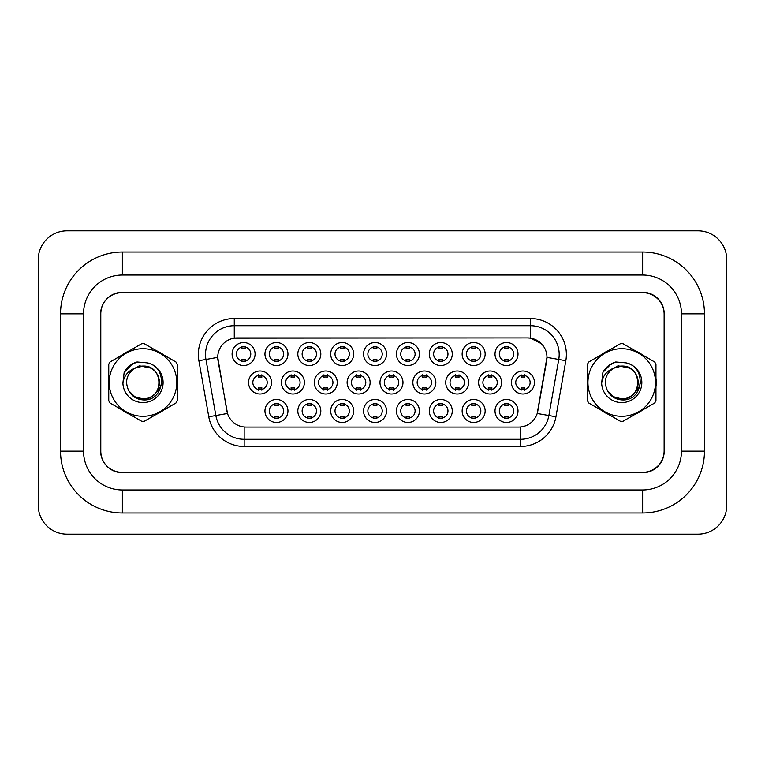 <?xml version="1.0" encoding="UTF-8"?>
<svg xmlns="http://www.w3.org/2000/svg" width="765" height="765" viewBox="0 0 765 765"><rect width="100%" height="100%" fill="white"/><g stroke="black" fill="none" stroke-linecap="round" stroke-linejoin="round"><path stroke-width="1.15" d="M287.956 410.968A11.504 11.504 0 0 1 276.461 422.471A11.504 11.504 0 0 1 264.958 410.968A11.504 11.504 0 0 1 276.461 399.464A11.504 11.504 0 0 1 287.956 410.968M269.27 410.968A7.191 7.191 0 0 0 276.461 418.159A7.191 7.191 0 0 0 283.643 410.968A7.191 7.191 0 0 0 276.461 403.777A7.191 7.191 0 0 0 269.27 410.968M386.555 410.968A11.504 11.504 0 0 1 375.051 422.471A11.504 11.504 0 0 1 363.547 410.968A11.504 11.504 0 0 1 375.051 399.464A11.504 11.504 0 0 1 386.555 410.968M367.86 410.968A7.191 7.191 0 0 0 375.051 418.159A7.191 7.191 0 0 0 382.242 410.968A7.191 7.191 0 0 0 375.051 403.777A7.191 7.191 0 0 0 367.86 410.968M419.421 410.968A11.504 11.504 0 0 1 407.917 422.471A11.504 11.504 0 0 1 396.413 410.968A11.504 11.504 0 0 1 407.917 399.464A11.504 11.504 0 0 1 419.421 410.968M400.726 410.968A7.191 7.191 0 0 0 407.917 418.159A7.191 7.191 0 0 0 415.108 410.968A7.191 7.191 0 0 0 407.917 403.777A7.191 7.191 0 0 0 400.726 410.968M452.287 410.968A11.504 11.504 0 0 1 440.783 422.471A11.504 11.504 0 0 1 429.28 410.968A11.504 11.504 0 0 1 440.783 399.464A11.504 11.504 0 0 1 452.287 410.968M433.592 410.968A7.191 7.191 0 0 0 440.783 418.159A7.191 7.191 0 0 0 447.974 410.968A7.191 7.191 0 0 0 440.783 403.777A7.191 7.191 0 0 0 433.592 410.968M353.688 410.968A11.504 11.504 0 0 1 342.185 422.471A11.504 11.504 0 0 1 330.69 410.968A11.504 11.504 0 0 1 342.185 399.464A11.504 11.504 0 0 1 353.688 410.968M335.003 410.968A7.191 7.191 0 0 0 342.185 418.159A7.191 7.191 0 0 0 349.376 410.968A7.191 7.191 0 0 0 342.185 403.777A7.191 7.191 0 0 0 335.003 410.968M320.822 410.968A11.504 11.504 0 0 1 309.318 422.471A11.504 11.504 0 0 1 297.824 410.968A11.504 11.504 0 0 1 309.318 399.464A11.504 11.504 0 0 1 320.822 410.968M302.137 410.968A7.191 7.191 0 0 0 309.318 418.159A7.191 7.191 0 0 0 316.509 410.968A7.191 7.191 0 0 0 309.318 403.777A7.191 7.191 0 0 0 302.137 410.968M485.153 410.968A11.504 11.504 0 0 1 473.65 422.471A11.504 11.504 0 0 1 462.146 410.968A11.504 11.504 0 0 1 473.65 399.464A11.504 11.504 0 0 1 485.153 410.968M466.459 410.968A7.191 7.191 0 0 0 473.65 418.159A7.191 7.191 0 0 0 480.841 410.968A7.191 7.191 0 0 0 473.65 403.777A7.191 7.191 0 0 0 466.459 410.968M518.01 410.968A11.504 11.504 0 0 1 506.516 422.471A11.504 11.504 0 0 1 495.012 410.968A11.504 11.504 0 0 1 506.516 399.464A11.504 11.504 0 0 1 518.01 410.968M499.325 410.968A7.191 7.191 0 0 0 506.516 418.159A7.191 7.191 0 0 0 513.698 410.968A7.191 7.191 0 0 0 506.516 403.777A7.191 7.191 0 0 0 499.325 410.968M271.527 382.5A11.504 11.504 0 0 1 260.024 394.004A11.504 11.504 0 0 1 248.52 382.5A11.504 11.504 0 0 1 260.024 370.996A11.504 11.504 0 0 1 271.527 382.5M252.832 382.5A7.191 7.191 0 0 0 260.024 389.691A7.191 7.191 0 0 0 267.214 382.5A7.191 7.191 0 0 0 260.024 375.309A7.191 7.191 0 0 0 252.832 382.5M304.394 382.5A11.504 11.504 0 0 1 292.89 394.004A11.504 11.504 0 0 1 281.386 382.5A11.504 11.504 0 0 1 292.89 370.996A11.504 11.504 0 0 1 304.394 382.5M285.699 382.5A7.191 7.191 0 0 0 292.89 389.691A7.191 7.191 0 0 0 300.081 382.5A7.191 7.191 0 0 0 292.89 375.309A7.191 7.191 0 0 0 285.699 382.5M402.983 382.5A11.504 11.504 0 0 1 391.489 394.004A11.504 11.504 0 0 1 379.985 382.5A11.504 11.504 0 0 1 391.489 370.996A11.504 11.504 0 0 1 402.983 382.5M384.298 382.5A7.191 7.191 0 0 0 391.489 389.691A7.191 7.191 0 0 0 398.67 382.5A7.191 7.191 0 0 0 391.489 375.309A7.191 7.191 0 0 0 384.298 382.5M337.26 382.5A11.504 11.504 0 0 1 325.756 394.004A11.504 11.504 0 0 1 314.252 382.5A11.504 11.504 0 0 1 325.756 370.996A11.504 11.504 0 0 1 337.26 382.5M318.565 382.5A7.191 7.191 0 0 0 325.756 389.691A7.191 7.191 0 0 0 332.947 382.5A7.191 7.191 0 0 0 325.756 375.309A7.191 7.191 0 0 0 318.565 382.5M370.126 382.5A11.504 11.504 0 0 1 358.622 394.004A11.504 11.504 0 0 1 347.119 382.5A11.504 11.504 0 0 1 358.622 370.996A11.504 11.504 0 0 1 370.126 382.5M351.431 382.5A7.191 7.191 0 0 0 358.622 389.691A7.191 7.191 0 0 0 365.804 382.5A7.191 7.191 0 0 0 358.622 375.309A7.191 7.191 0 0 0 351.431 382.5M501.582 382.5A11.504 11.504 0 0 1 490.078 394.004A11.504 11.504 0 0 1 478.584 382.5A11.504 11.504 0 0 1 490.078 370.996A11.504 11.504 0 0 1 501.582 382.5M482.897 382.5A7.191 7.191 0 0 0 490.078 389.691A7.191 7.191 0 0 0 497.269 382.5A7.191 7.191 0 0 0 490.078 375.309A7.191 7.191 0 0 0 482.897 382.5M468.716 382.5A11.504 11.504 0 0 1 457.212 394.004A11.504 11.504 0 0 1 445.718 382.5A11.504 11.504 0 0 1 457.212 370.996A11.504 11.504 0 0 1 468.716 382.5M450.03 382.5A7.191 7.191 0 0 0 457.212 389.691A7.191 7.191 0 0 0 464.403 382.5A7.191 7.191 0 0 0 457.212 375.309A7.191 7.191 0 0 0 450.03 382.5M435.849 382.5A11.504 11.504 0 0 1 424.355 394.004A11.504 11.504 0 0 1 412.851 382.5A11.504 11.504 0 0 1 424.355 370.996A11.504 11.504 0 0 1 435.849 382.5M417.164 382.5A7.191 7.191 0 0 0 424.355 389.691A7.191 7.191 0 0 0 431.536 382.5A7.191 7.191 0 0 0 424.355 375.309A7.191 7.191 0 0 0 417.164 382.5M534.448 382.5A11.504 11.504 0 0 1 522.944 394.004A11.504 11.504 0 0 1 511.441 382.5A11.504 11.504 0 0 1 522.944 370.996A11.504 11.504 0 0 1 534.448 382.5M515.753 382.5A7.191 7.191 0 0 0 522.944 389.691A7.191 7.191 0 0 0 530.135 382.5A7.191 7.191 0 0 0 522.944 375.309A7.191 7.191 0 0 0 515.753 382.5M485.153 354.032A11.504 11.504 0 0 1 473.65 365.536A11.504 11.504 0 0 1 462.146 354.032A11.504 11.504 0 0 1 473.65 342.529A11.504 11.504 0 0 1 485.153 354.032M466.459 354.032A7.191 7.191 0 0 0 473.65 361.223A7.191 7.191 0 0 0 480.841 354.032A7.191 7.191 0 0 0 473.65 346.841A7.191 7.191 0 0 0 466.459 354.032M452.287 354.032A11.504 11.504 0 0 1 440.783 365.536A11.504 11.504 0 0 1 429.28 354.032A11.504 11.504 0 0 1 440.783 342.529A11.504 11.504 0 0 1 452.287 354.032M433.592 354.032A7.191 7.191 0 0 0 440.783 361.223A7.191 7.191 0 0 0 447.974 354.032A7.191 7.191 0 0 0 440.783 346.841A7.191 7.191 0 0 0 433.592 354.032M419.421 354.032A11.504 11.504 0 0 1 407.917 365.536A11.504 11.504 0 0 1 396.413 354.032A11.504 11.504 0 0 1 407.917 342.529A11.504 11.504 0 0 1 419.421 354.032M400.726 354.032A7.191 7.191 0 0 0 407.917 361.223A7.191 7.191 0 0 0 415.108 354.032A7.191 7.191 0 0 0 407.917 346.841A7.191 7.191 0 0 0 400.726 354.032M386.555 354.032A11.504 11.504 0 0 1 375.051 365.536A11.504 11.504 0 0 1 363.547 354.032A11.504 11.504 0 0 1 375.051 342.529A11.504 11.504 0 0 1 386.555 354.032M367.86 354.032A7.191 7.191 0 0 0 375.051 361.223A7.191 7.191 0 0 0 382.242 354.032A7.191 7.191 0 0 0 375.051 346.841A7.191 7.191 0 0 0 367.86 354.032M353.688 354.032A11.504 11.504 0 0 1 342.185 365.536A11.504 11.504 0 0 1 330.69 354.032A11.504 11.504 0 0 1 342.185 342.529A11.504 11.504 0 0 1 353.688 354.032M335.003 354.032A7.191 7.191 0 0 0 342.185 361.223A7.191 7.191 0 0 0 349.376 354.032A7.191 7.191 0 0 0 342.185 346.841A7.191 7.191 0 0 0 335.003 354.032M320.822 354.032A11.504 11.504 0 0 1 309.318 365.536A11.504 11.504 0 0 1 297.824 354.032A11.504 11.504 0 0 1 309.318 342.529A11.504 11.504 0 0 1 320.822 354.032M302.137 354.032A7.191 7.191 0 0 0 309.318 361.223A7.191 7.191 0 0 0 316.509 354.032A7.191 7.191 0 0 0 309.318 346.841A7.191 7.191 0 0 0 302.137 354.032M287.956 354.032A11.504 11.504 0 0 1 276.461 365.536A11.504 11.504 0 0 1 264.958 354.032A11.504 11.504 0 0 1 276.461 342.529A11.504 11.504 0 0 1 287.956 354.032M269.27 354.032A7.191 7.191 0 0 0 276.461 361.223A7.191 7.191 0 0 0 283.643 354.032A7.191 7.191 0 0 0 276.461 346.841A7.191 7.191 0 0 0 269.27 354.032M255.089 354.032A11.504 11.504 0 0 1 243.595 365.536A11.504 11.504 0 0 1 232.091 354.032A11.504 11.504 0 0 1 243.595 342.529A11.504 11.504 0 0 1 255.089 354.032M236.404 354.032A7.191 7.191 0 0 0 243.595 361.223A7.191 7.191 0 0 0 250.777 354.032A7.191 7.191 0 0 0 243.595 346.841A7.191 7.191 0 0 0 236.404 354.032M518.01 354.032A11.504 11.504 0 0 1 506.516 365.536A11.504 11.504 0 0 1 495.012 354.032A11.504 11.504 0 0 1 506.516 342.529A11.504 11.504 0 0 1 518.01 354.032M499.325 354.032A7.191 7.191 0 0 0 506.516 361.223A7.191 7.191 0 0 0 513.698 354.032A7.191 7.191 0 0 0 506.516 346.841A7.191 7.191 0 0 0 499.325 354.032M208.769 416.772L198.881 360.707A35.945 35.945 0 0 1 234.272 318.527L530.432 318.527A35.945 35.945 0 0 1 565.832 360.707L555.945 416.772A35.945 35.945 0 0 1 520.554 446.473L244.159 446.473A35.945 35.945 0 0 1 208.769 416.772L227.511 413.473L218.035 360.707A19.412 19.412 0 0 1 237.15 337.929L527.563 337.929A19.412 19.412 0 0 1 546.679 360.707L537.805 411.025A19.412 19.412 0 0 1 518.689 427.071L246.024 427.071A19.412 19.412 0 0 1 226.909 411.025L217.748 357.379L205.957 359.454A28.754 28.754 0 0 1 234.272 325.708L530.432 325.708A28.754 28.754 0 0 1 558.756 359.454L548.868 415.529A28.754 28.754 0 0 1 520.554 439.292L244.159 439.292A28.754 28.754 0 0 1 215.845 415.529L205.957 359.454A28.754 28.754 0 0 1 205.527 354.463M108.477 382.5A34.502 34.502 0 0 0 108.754 386.803A34.502 34.502 0 0 1 108.754 378.197A34.502 34.502 0 0 0 108.477 382.5M122.142 409.992A34.502 34.502 0 0 0 129.591 414.305A34.502 34.502 0 0 1 122.142 409.992M156.376 414.305A34.502 34.502 0 0 0 163.825 409.992A34.502 34.502 0 0 1 156.376 414.305M177.222 386.803A34.502 34.502 0 0 0 177.222 378.197A34.502 34.502 0 0 1 177.222 386.803M587.224 382.5A34.502 34.502 0 0 0 587.491 386.803A34.502 34.502 0 0 1 587.491 378.197A34.502 34.502 0 0 0 587.224 382.5M600.879 409.992A34.502 34.502 0 0 0 608.338 414.305A34.502 34.502 0 0 1 600.879 409.992M635.122 414.305A34.502 34.502 0 0 0 642.571 409.992A34.502 34.502 0 0 1 635.122 414.305M655.959 386.803A34.502 34.502 0 0 0 655.959 378.197A34.502 34.502 0 0 1 655.959 386.803M234.272 318.527L234.272 338.149L527.563 337.929L530.432 338.149L541.285 343.619M217.748 357.341L217.958 354.463M518.689 427.071L246.024 427.071M565.832 360.707L546.965 357.379L537.202 413.473L555.945 416.772M537.805 411.025L537.68 411.637M227.033 411.637L226.909 411.025M163.825 355.008A34.502 34.502 0 0 0 156.376 350.695A34.502 34.502 0 0 1 163.825 355.008M129.591 350.695A34.502 34.502 0 0 0 122.142 355.008A34.502 34.502 0 0 1 129.591 350.695M642.571 355.008A34.502 34.502 0 0 0 635.122 350.695A34.502 34.502 0 0 1 642.571 355.008M608.338 350.695A34.502 34.502 0 0 0 600.879 355.008A34.502 34.502 0 0 1 608.338 350.695M664.135 314.214A21.563 21.563 0 0 0 642.571 292.641L122.142 292.641A21.563 21.563 0 0 0 100.569 314.214L100.569 450.786A21.563 21.563 0 0 0 122.142 472.359L642.571 472.359A21.563 21.563 0 0 0 664.135 450.786L664.135 314.214M642.648 252.029A61.822 61.822 0 0 1 704.469 313.851A61.822 61.822 0 0 0 642.648 252.029L122.352 252.029A61.822 61.822 0 0 0 60.531 313.851L60.531 451.149A61.822 61.822 0 0 0 122.352 512.971L642.648 512.971A61.822 61.822 0 0 0 704.469 451.149L704.469 313.851L681.462 313.851A38.814 38.814 0 0 0 642.648 275.037L122.352 275.037L642.648 275.037L642.648 252.029M642.648 512.971L642.648 489.963L122.352 489.963L642.648 489.963A38.814 38.814 0 0 0 681.462 451.149L681.462 313.851L681.462 451.149L704.469 451.149M60.531 451.149L83.538 451.149L83.538 313.851L83.538 451.149A38.814 38.814 0 0 0 122.352 489.963L122.352 512.971M642.648 292.287L122.352 292.287A21.563 21.563 0 0 0 100.789 313.851L100.789 451.149A21.563 21.563 0 0 0 122.352 472.713L642.648 472.713A21.563 21.563 0 0 0 664.211 451.149L664.211 313.851A21.563 21.563 0 0 0 642.648 292.287M122.352 252.029L122.352 275.037A38.814 38.814 0 0 0 83.538 313.851L60.531 313.851M726.75 259.584A28.754 28.754 0 0 0 697.996 230.829L67.004 230.829A28.754 28.754 0 0 0 38.25 259.584L38.25 505.416A28.754 28.754 0 0 0 67.004 534.171L697.996 534.171A28.754 28.754 0 0 0 726.75 505.416L726.75 259.584M508.314 346.335L508.314 348.821A5.518 5.518 0 0 0 504.718 348.821L504.718 346.335M504.718 361.73L504.718 359.244A5.518 5.518 0 0 0 508.314 359.244L508.314 361.73M521.147 390.198L521.147 387.712A5.518 5.518 0 0 0 524.742 387.712L524.742 390.198M524.742 374.802L524.742 377.288A5.518 5.518 0 0 0 521.147 377.288L521.147 374.802M504.718 418.665L504.718 416.179A5.518 5.518 0 0 0 508.314 416.179L508.314 418.665M508.314 403.27L508.314 405.756A5.518 5.518 0 0 0 504.718 405.756L504.718 403.27M475.447 346.335L475.447 348.821A5.518 5.518 0 0 0 471.852 348.821L471.852 346.335M471.852 361.73L471.852 359.244A5.518 5.518 0 0 0 475.447 359.244L475.447 361.73M442.581 346.335L442.581 348.821A5.518 5.518 0 0 0 438.986 348.821L438.986 346.335M438.986 361.73L438.986 359.244A5.518 5.518 0 0 0 442.581 359.244L442.581 361.73M409.715 346.335L409.715 348.821A5.518 5.518 0 0 0 406.119 348.821L406.119 346.335M406.119 361.73L406.119 359.244A5.518 5.518 0 0 0 409.715 359.244L409.715 361.73M376.849 346.335L376.849 348.821A5.518 5.518 0 0 0 373.253 348.821L373.253 346.335M373.253 361.73L373.253 359.244A5.518 5.518 0 0 0 376.849 359.244L376.849 361.73M488.28 390.198L488.28 387.712A5.518 5.518 0 0 0 491.876 387.712L491.876 390.198M491.876 374.802L491.876 377.288A5.518 5.518 0 0 0 488.28 377.288L488.28 374.802M455.414 390.198L455.414 387.712A5.518 5.518 0 0 0 459.01 387.712L459.01 390.198M459.01 374.802L459.01 377.288A5.518 5.518 0 0 0 455.414 377.288L455.414 374.802M422.557 390.198L422.557 387.712A5.518 5.518 0 0 0 426.143 387.712L426.143 390.198M426.143 374.802L426.143 377.288A5.518 5.518 0 0 0 422.557 377.288L422.557 374.802M389.691 390.198L389.691 387.712A5.518 5.518 0 0 0 393.286 387.712L393.286 390.198M393.286 374.802L393.286 377.288A5.518 5.518 0 0 0 389.691 377.288L389.691 374.802M471.852 418.665L471.852 416.179A5.518 5.518 0 0 0 475.447 416.179L475.447 418.665M475.447 403.27L475.447 405.756A5.518 5.518 0 0 0 471.852 405.756L471.852 403.27M438.986 418.665L438.986 416.179A5.518 5.518 0 0 0 442.581 416.179L442.581 418.665M442.581 403.27L442.581 405.756A5.518 5.518 0 0 0 438.986 405.756L438.986 403.27M406.119 418.665L406.119 416.179A5.518 5.518 0 0 0 409.715 416.179L409.715 418.665M409.715 403.27L409.715 405.756A5.518 5.518 0 0 0 406.119 405.756L406.119 403.27M373.253 418.665L373.253 416.179A5.518 5.518 0 0 0 376.849 416.179L376.849 418.665M376.849 403.27L376.849 405.756A5.518 5.518 0 0 0 373.253 405.756L373.253 403.27M161.836 381.142L161.654 382.5C160.899 386.765 158.824 390.246 155.438 392.942M150.982 368.147L139.326 365.794L128.96 371.656M640.582 381.142L640.401 382.5C639.645 386.765 637.57 390.246 634.185 392.942M629.729 368.147L618.072 365.794L607.697 371.656M159.407 381.907A16.428 16.428 0 0 0 134.764 368.271C126.713 373.999 124.657 381.4 128.606 390.456L128.826 390.848A16.428 16.428 0 0 0 142.988 398.928C164.188 399.961 164.188 365.039 142.988 366.072L134.764 368.271L142.988 366.072C164.188 365.039 164.188 399.961 142.988 398.928A16.428 16.428 0 0 0 159.416 382.5C158.441 372.517 152.962 367.037 142.988 366.072C164.188 365.039 164.188 399.961 142.988 398.928C164.188 399.961 164.188 365.039 142.988 366.072C164.188 365.039 164.188 399.961 142.988 398.928C164.188 399.961 164.188 365.039 142.988 366.072C164.188 365.039 164.188 399.961 142.988 398.928L134.764 396.729L128.826 390.848L134.764 396.729L142.988 398.928L134.764 396.729L128.826 390.848L134.764 396.729L142.988 398.928L134.764 396.729L128.826 390.848L134.764 396.729L142.988 398.928L134.764 396.729L128.826 390.848C131.972 396.394 136.696 399.407 142.988 399.894C164.963 401.73 168.386 366.703 147.196 362.859L137.012 361.979C131.331 363.729 127.047 367.19 124.169 372.364L122.907 382.93A20.081 20.081 0 0 0 142.988 402.581A20.081 20.081 0 0 0 147.196 362.859M142.988 416.284A33.784 33.784 0 0 0 176.772 382.5A33.784 33.784 0 0 0 142.988 348.716A33.784 33.784 0 0 0 109.204 382.5A33.784 33.784 0 0 0 142.988 416.284M142.988 421.314A38.814 38.814 0 0 0 144.26 421.295L175.95 403.002A38.814 38.814 0 0 0 177.222 400.793L177.222 364.207A38.814 38.814 0 0 0 175.95 361.998L144.26 343.705A38.814 38.814 0 0 0 141.716 343.705L110.026 361.998A38.814 38.814 0 0 0 108.754 364.207L108.754 400.793A38.814 38.814 0 0 0 110.026 403.002L141.716 421.295A38.814 38.814 0 0 0 142.988 421.314M122.907 382.93C124.064 375.854 128.023 370.968 134.764 368.271M124.169 372.364L132.297 363.987L136.887 362.017L132.297 363.987L124.188 372.326L132.297 363.987L136.887 362.017L132.297 363.987L124.169 372.364L132.297 363.987L137.012 361.979L129.62 365.813M136.887 362.017L132.297 363.987L124.188 372.326L132.297 363.987L136.887 362.017L132.297 363.987L124.188 372.326M638.153 381.907A16.428 16.428 0 0 0 613.501 368.271C605.45 373.999 603.403 381.4 607.353 390.456L607.573 390.848A16.428 16.428 0 0 0 621.725 398.928C642.925 399.961 642.925 365.039 621.725 366.072L613.501 368.271L621.725 366.072C642.925 365.039 642.925 399.961 621.725 398.928A16.428 16.428 0 0 0 638.163 382.5C637.188 372.517 631.708 367.037 621.725 366.072C642.925 365.039 642.925 399.961 621.725 398.928C642.925 399.961 642.925 365.039 621.725 366.072C642.925 365.039 642.925 399.961 621.725 398.928C642.925 399.961 642.925 365.039 621.725 366.072C642.925 365.039 642.925 399.961 621.725 398.928L613.511 396.729L607.573 390.848L613.511 396.729L621.725 398.928L613.511 396.729L607.573 390.848L613.511 396.729L621.725 398.928L613.511 396.729L607.573 390.848L613.511 396.729L621.725 398.928L613.511 396.729L607.573 390.848C610.719 396.394 615.433 399.407 621.725 399.894C643.7 401.73 647.133 366.703 625.942 362.859L615.758 361.979C610.078 363.729 605.794 367.19 602.906 372.364L601.653 382.93A20.081 20.081 0 0 0 621.725 402.581A20.081 20.081 0 0 0 625.942 362.859M621.725 416.284A33.784 33.784 0 0 0 655.509 382.5A33.784 33.784 0 0 0 621.725 348.716A33.784 33.784 0 0 0 587.941 382.5A33.784 33.784 0 0 0 621.725 416.284M621.725 421.314A38.814 38.814 0 0 0 622.997 421.295L654.687 403.002A38.814 38.814 0 0 0 655.959 400.793L655.959 364.207A38.814 38.814 0 0 0 654.687 361.998L622.997 343.705A38.814 38.814 0 0 0 620.453 343.705L588.763 361.998A38.814 38.814 0 0 0 587.491 364.207L587.491 400.793A38.814 38.814 0 0 0 588.763 403.002L620.453 421.295A38.814 38.814 0 0 0 621.725 421.314M601.653 382.93C602.81 375.854 606.76 370.968 613.501 368.271M602.906 372.364L611.044 363.987L615.634 362.017L611.044 363.987L602.935 372.326L611.044 363.987L615.634 362.017L611.044 363.987L602.906 372.364L611.044 363.987L615.758 361.979L608.366 365.813M615.634 362.017L611.044 363.987L602.935 372.326L611.044 363.987L615.634 362.017L611.044 363.987L602.935 372.326M343.982 346.335L343.982 348.821A5.518 5.518 0 0 0 340.387 348.821L340.387 346.335M340.387 361.73L340.387 359.244A5.518 5.518 0 0 0 343.982 359.244L343.982 361.73M311.116 346.335L311.116 348.821A5.518 5.518 0 0 0 307.53 348.821L307.53 346.335M307.53 361.73L307.53 359.244A5.518 5.518 0 0 0 311.116 359.244L311.116 361.73M278.259 346.335L278.259 348.821A5.518 5.518 0 0 0 274.664 348.821L274.664 346.335M274.664 361.73L274.664 359.244A5.518 5.518 0 0 0 278.259 359.244L278.259 361.73M245.393 346.335L245.393 348.821A5.518 5.518 0 0 0 241.797 348.821L241.797 346.335M241.797 361.73L241.797 359.244A5.518 5.518 0 0 0 245.393 359.244L245.393 361.73M356.825 390.198L356.825 387.712A5.518 5.518 0 0 0 360.42 387.712L360.42 390.198M360.42 374.802L360.42 377.288A5.518 5.518 0 0 0 356.825 377.288L356.825 374.802M323.958 390.198L323.958 387.712A5.518 5.518 0 0 0 327.554 387.712L327.554 390.198M327.554 374.802L327.554 377.288A5.518 5.518 0 0 0 323.958 377.288L323.958 374.802M291.092 390.198L291.092 387.712A5.518 5.518 0 0 0 294.688 387.712L294.688 390.198M294.688 374.802L294.688 377.288A5.518 5.518 0 0 0 291.092 377.288L291.092 374.802M258.226 390.198L258.226 387.712A5.518 5.518 0 0 0 261.821 387.712L261.821 390.198M261.821 374.802L261.821 377.288A5.518 5.518 0 0 0 258.226 377.288L258.226 374.802M340.387 418.665L340.387 416.179A5.518 5.518 0 0 0 343.982 416.179L343.982 418.665M343.982 403.27L343.982 405.756A5.518 5.518 0 0 0 340.387 405.756L340.387 403.27M307.53 418.665L307.53 416.179A5.518 5.518 0 0 0 311.116 416.179L311.116 418.665M311.116 403.27L311.116 405.756A5.518 5.518 0 0 0 307.53 405.756L307.53 403.27M274.664 418.665L274.664 416.179A5.518 5.518 0 0 0 278.259 416.179L278.259 418.665M278.259 403.27L278.259 405.756A5.518 5.518 0 0 0 274.664 405.756L274.664 403.27M530.432 318.527L530.432 338.149M520.554 426.975L520.554 446.473M244.159 446.473L244.159 426.975M198.881 360.707L205.957 359.454"/></g></svg>
